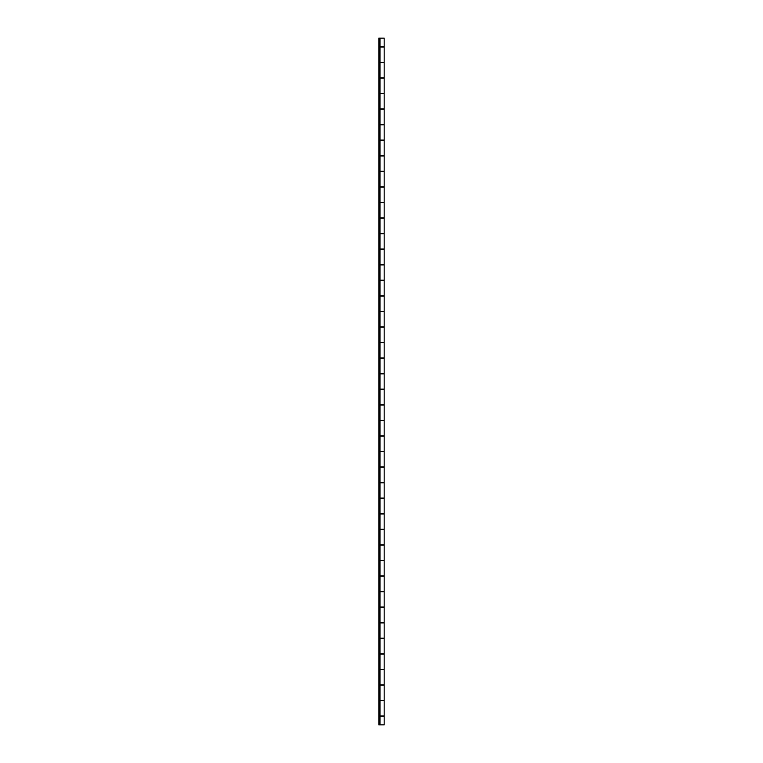 <?xml version="1.0" encoding="UTF-8"?>
<svg xmlns="http://www.w3.org/2000/svg" width="763" height="763" viewBox="0 0 763 763"><rect width="100%" height="100%" fill="white"/><g stroke="black" fill="none" stroke-linecap="round" stroke-linejoin="round"><path stroke-width="1.14" d="M379.974 715.999L384.171 715.999L384.171 700.739L379.974 700.739M379.974 684.869L384.171 684.869L384.171 669.609L379.974 669.609M379.974 653.738L384.171 653.738L384.171 638.478L379.974 638.478M379.974 622.608L384.171 622.608L384.171 607.348L379.974 607.348M379.974 591.478L384.171 591.478L384.171 576.218L379.974 576.218M379.974 560.347L384.171 560.347L384.171 545.087L379.974 545.087M379.974 529.217L384.171 529.217L384.171 513.957L379.974 513.957M379.974 498.086L384.171 498.086L384.171 482.826L379.974 482.826M379.974 466.956L384.171 466.956L384.171 451.696L379.974 451.696M379.974 435.826L384.171 435.826L384.171 420.566L379.974 420.566M379.974 404.695L384.171 404.695L384.171 389.435L379.974 389.435M379.974 373.565L384.171 373.565L384.171 358.305L379.974 358.305M379.974 342.434L384.171 342.434L384.171 327.174L379.974 327.174M379.974 311.304L384.171 311.304L384.171 296.044L379.974 296.044M379.974 280.174L384.171 280.174L384.171 264.914L379.974 264.914M379.974 249.043L384.171 249.043L384.171 233.783L379.974 233.783M379.974 217.913L384.171 217.913L384.171 202.653L379.974 202.653M379.974 186.782L384.171 186.782L384.171 171.522L379.974 171.522M379.974 155.652L384.171 155.652L384.171 140.392L379.974 140.392M379.974 124.522L384.171 124.522L384.171 109.262L379.974 109.262M379.974 93.391L384.171 93.391L384.171 78.131L379.974 78.131M379.974 62.261L384.171 62.261L384.171 47.001L379.974 47.001M384.008 47.001L379.697 47.001M384.037 78.131L379.697 78.131M379.697 62.261L384.008 62.261M384.037 109.262L379.697 109.262M379.697 93.391L384.008 93.391M384.037 140.392L379.697 140.392M379.697 124.522L384.008 124.522M384.037 171.522L379.697 171.522M379.697 155.652L384.008 155.652M384.037 202.653L379.697 202.653M379.697 186.782L384.008 186.782M384.037 233.783L379.697 233.783M379.697 217.913L384.008 217.913M384.037 264.914L379.697 264.914M379.697 249.043L384.008 249.043M384.037 296.044L379.697 296.044M379.697 280.174L384.008 280.174M384.037 327.174L379.697 327.174M379.697 311.304L384.008 311.304M384.008 358.305L379.697 358.305M379.697 342.434L384.008 342.434M384.008 389.435L379.697 389.435M379.697 373.565L384.008 373.565M384.008 420.566L379.697 420.566M379.697 404.695L384.008 404.695M384.008 451.696L379.697 451.696M379.697 435.826L384.008 435.826M384.008 482.826L379.697 482.826M379.697 466.956L384.008 466.956M384.008 513.957L379.697 513.957M379.697 498.086L384.008 498.086M384.008 545.087L379.697 545.087M379.697 529.217L384.008 529.217M384.008 576.218L379.697 576.218M379.697 560.347L384.008 560.347M384.008 607.348L379.697 607.348M379.697 591.478L384.008 591.478M384.008 638.478L379.697 638.478M379.697 622.608L384.008 622.608M384.008 669.609L379.697 669.609M379.697 653.738L384.008 653.738M384.008 700.739L379.697 700.739M379.697 684.869L384.008 684.869M379.697 715.999L384.008 715.999M384.171 700.434L379.974 700.434L384.171 700.434L384.171 685.174L379.974 685.174L384.171 685.174M384.171 669.304L379.974 669.304L384.171 669.304L384.171 654.044L379.974 654.044L384.171 654.044M384.171 638.173L379.974 638.173L384.171 638.173L384.171 622.913L379.974 622.913L384.171 622.913M384.171 607.043L379.974 607.043L384.171 607.043L384.171 591.783L379.974 591.783L384.171 591.783M384.171 575.912L379.974 575.912L384.171 575.912L384.171 560.652L379.974 560.652L384.171 560.652M384.171 544.782L379.974 544.782L384.171 544.782L384.171 529.522L379.974 529.522L384.171 529.522M384.171 513.652L379.974 513.652L384.171 513.652L384.171 498.392L379.974 498.392L384.171 498.392M384.171 482.521L379.974 482.521L384.171 482.521L384.171 467.261L379.974 467.261L384.171 467.261M384.171 451.391L379.974 451.391L384.171 451.391L384.171 436.131L379.974 436.131L384.171 436.131M384.171 420.26L379.974 420.26L384.171 420.26L384.171 405L379.974 405L384.171 405M384.171 389.13L379.974 389.13L384.171 389.13L384.171 373.87L379.974 373.87L384.171 373.87M384.171 358L379.974 358L384.171 358L384.171 342.74L379.974 342.74L384.171 342.74M384.171 326.869L379.974 326.869L384.171 326.869L384.171 311.609L379.974 311.609L384.171 311.609M384.171 295.739L379.974 295.739L384.171 295.739L384.171 280.479L379.974 280.479L384.171 280.479M384.171 264.608L379.974 264.608L384.171 264.608L384.171 249.348L379.974 249.348L384.171 249.348M384.171 233.478L379.974 233.478L384.171 233.478L384.171 218.218L379.974 218.218L384.171 218.218M384.171 202.348L379.974 202.348L384.171 202.348L384.171 187.088L379.974 187.088L384.171 187.088M384.171 171.217L379.974 171.217L384.171 171.217L384.171 155.957L379.974 155.957L384.171 155.957M384.171 140.087L379.974 140.087L384.171 140.087L384.171 124.827L379.974 124.827L384.171 124.827M384.171 108.956L379.974 108.956L384.171 108.956L384.171 93.696L379.974 93.696L384.171 93.696M384.171 77.826L379.974 77.826L384.171 77.826L384.171 62.566L379.974 62.566L384.171 62.566M384.171 46.696L379.974 46.696L384.171 46.696L384.171 38.15L378.829 38.15L379.974 38.15L379.974 724.85L378.829 724.85L378.829 38.15L378.829 724.85L384.171 724.85L379.974 724.85L379.974 38.15L384.171 38.15M384.171 716.304L379.974 716.304L384.171 716.304L384.171 724.85"/></g></svg>
